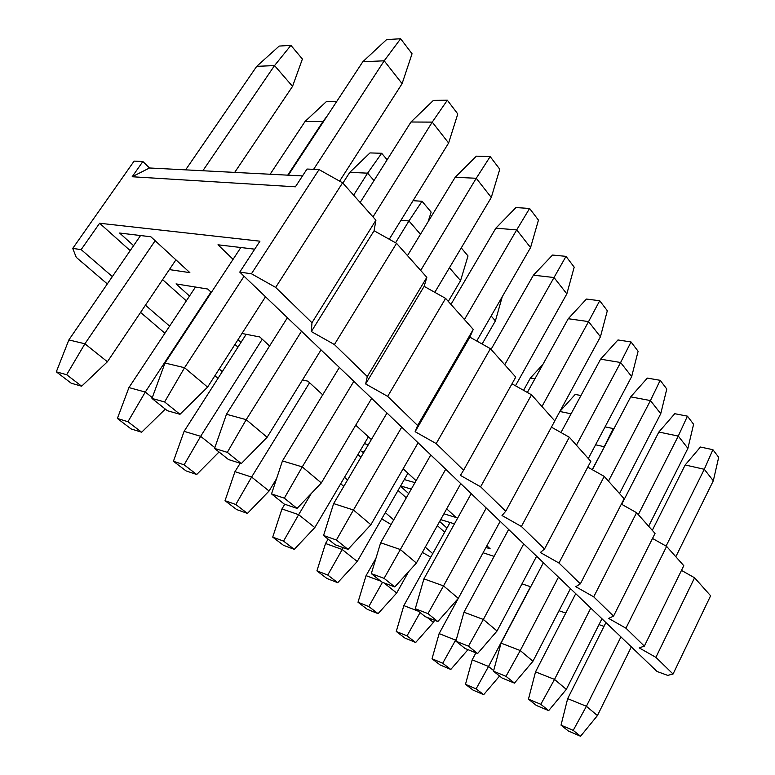 <?xml version="1.0" encoding="UTF-8"?>
<svg xmlns="http://www.w3.org/2000/svg" width="775" height="775" viewBox="0 0 775 775"><rect width="100%" height="100%" fill="white"/><g stroke="black" fill="none" stroke-linecap="round" stroke-linejoin="round"><path stroke-width="1.16" d="M66.669 374.713L56.313 371.835L71.232 383.228L81.637 386.202L66.669 374.713L84.911 343.78L107.405 361.76L175.925 259.828M81.637 386.202L107.405 361.76M234.699 172.408L292.533 86.374L274.544 65.575L202.856 170.752M155.155 240.725L84.911 343.78L68.859 339.925L56.313 371.835M292.533 86.374L302.395 59.036L290.906 45.367L274.544 65.575L256.709 66.35L185.632 169.851M256.709 66.35L279.194 46.074L290.906 45.367M140.537 235.542L68.859 339.925M127.943 421.726L117.383 418.471L131.053 428.904L141.641 432.237L127.943 421.726L145.283 392.053L152.278 397.633M141.641 432.237L165.307 409.084M323.291 121.927L322.942 121.53L287.728 175.16M210.965 292.049L145.283 392.053L128.931 387.577L117.383 418.471M327.602 115.359L322.942 121.53L305.088 121.433L270.136 174.249M305.088 121.433L326.372 101.593L336.718 101.477M195.474 287.041L128.931 387.577M184.121 464.826L173.426 461.27L185.99 470.871L196.714 474.494L184.121 464.826L200.648 436.315L214.84 447.65M196.714 474.494L219.044 451.999M374.005 180.565L367.612 173.164L353.632 195.193M262.25 339.218L200.648 436.315L184.111 431.336L173.426 461.27M387.132 159.776L381.668 153.276L367.612 173.164L349.787 172.331L342.879 183.123M349.787 172.331L369.985 152.917L381.668 153.276M246.179 334.296L184.111 431.336M235.813 504.496L225.031 500.689L236.637 509.553L247.428 513.408L235.813 504.496L251.604 477.051L269.07 491.011L276.559 478.688M247.428 513.408L269.07 491.011M420.467 234.273L408.948 220.962L395.541 242.778M309.564 382.724L251.604 477.051L234.951 471.665L225.031 500.689M428.12 221.698L431.142 212.108L422.036 201.277L408.948 220.962L400.946 220.303M413.056 200.677L422.036 201.277M240.182 463.227L234.951 471.665M283.543 541.115L272.722 537.114L283.466 545.309L294.287 549.359L283.543 541.115L298.656 514.668L314.815 527.591L368.387 436.819M294.287 549.359L314.815 527.591M311.288 493.472L298.656 514.668L281.955 508.942L272.722 537.114M448.299 301.417L460.563 280.627L449.432 267.762M460.563 280.627L468.022 255.953L461.251 247.903M284.774 504.254L281.955 508.942M327.748 575.031L316.917 570.865L326.895 578.479L337.716 582.684L327.748 575.031L342.23 549.504L357.236 561.497L407.941 473.196M337.716 582.684L357.236 561.497M343.296 547.673L342.23 549.504L325.539 543.507L316.917 570.865M482.118 344.022L495.399 320.898L491.147 315.987M495.399 320.898L502.278 296.68M328.116 539.119L325.539 543.507M368.793 606.534L358.002 602.233L367.282 609.324L378.074 613.645L368.793 606.534L382.453 582.335M378.074 613.645L396.674 593.03L384.032 582.926M396.674 593.03L408.657 571.601M375.933 558.329L366.062 575.651L380.699 581.114M366.062 575.651L358.002 602.233M407.02 635.858L396.267 631.47L404.938 638.077L415.671 642.494L407.02 635.858L420.089 612.579M415.671 642.494L433.428 622.412L427.151 617.394M433.428 622.412L434.591 620.291M542.878 364.444L530.42 377.987L534.905 378.83M530.42 377.987L523.561 390.319M450.062 522.495L403.843 605.614L418.403 611.233M403.843 605.614L396.267 631.47M442.709 663.245L432.024 658.769L440.123 664.96L450.798 669.445L442.709 663.245L455.603 640.14L456.058 640.508M450.798 669.445L467.78 649.876L467.005 649.266M456.775 637.961L455.603 640.14L439.134 633.601L432.024 658.769M559.889 411.409L575.215 394.427L580.959 395.541M559.85 411.477L571.088 413.811M458.248 598.436L439.134 633.601M476.102 688.859L465.484 684.325L473.079 690.128L483.677 694.671L476.102 688.859L488.531 666.471L493.675 670.578M483.677 694.671L499.555 676.042M604.374 446.884L592.187 469.621M530.526 586.723L488.531 666.471L472.198 659.825L465.484 684.325M613.703 429.166L613.209 428.575L604.248 446.729L595.587 444.782M605.072 426.851L613.209 428.575M475.908 652.831L472.198 659.825M164.61 401.944L151.977 398.437L167.313 410.692L179.984 414.305L164.61 401.944L184.557 367.718L207.593 387.122L265.515 296.757M179.984 414.305L207.593 387.122M339.615 181.137L402.099 83.652L384.197 60.808L313.594 169.357M244.067 276.239L184.557 367.718L164.998 363.02L151.977 398.437M402.099 83.652L412.048 53.766L400.636 38.75L384.197 60.808L362.807 61.738L288.319 175.189M362.807 61.738L386.599 39.593L400.636 38.75M240.831 247.525L164.998 363.02M227.327 452.358L214.568 448.425L228.499 459.556L241.277 463.576L227.327 452.358L246.208 419.662L267.123 437.274L321.024 349.883M241.277 463.576L267.123 437.274M389.253 239.252L448.618 143.017L432.237 122.121L372.978 216.903M301.514 331.216L246.208 419.662L226.465 414.267L214.568 448.425M448.618 143.017L457.793 113.964L447.34 100.217L432.237 122.121L410.983 122.004L360.152 202.507M410.983 122.004L433.419 100.372L447.34 100.217M287.418 317.721L226.465 414.267M284.338 498.18L271.521 493.917L284.231 504.07L297.058 508.4L284.338 498.18L302.26 466.889L321.325 482.951L371.68 398.369M297.058 508.4L321.325 482.951M434.804 292.33L491.282 197.46L476.247 178.269L420.689 270.436M353.846 381.31L302.26 466.889L282.449 460.922L271.521 493.917M491.282 197.46L499.778 169.221L490.178 156.589L476.247 178.269L455.177 177.281L407.476 255.605M455.177 177.281L476.383 156.162L490.178 156.589M339.373 367.447L282.449 460.922M336.389 540.01L323.562 535.486L335.207 544.786L348.033 549.368L336.389 540.01L353.439 510.008L370.896 524.714L418.093 442.796M348.033 549.368L370.896 524.714M476.741 341L530.565 247.583L516.702 229.894L464.448 319.542M401.741 427.141L353.439 510.008L333.647 503.595L323.562 535.486M530.565 247.583L538.451 220.119L529.596 208.465L516.702 229.894L495.855 228.17L450.963 304.401M495.855 228.17L515.966 207.555L529.596 208.465M386.987 413.027L333.647 503.595M384.09 578.353L371.312 573.616L382.017 582.17L394.785 586.946L384.09 578.353L400.355 549.533L416.398 563.047L460.776 483.648M394.785 586.946L416.398 563.047M515.472 385.776L566.835 293.88L554.018 277.528L504.738 364.754M445.722 469.233L400.355 549.533L380.641 542.771L371.312 573.616M566.835 293.88L574.197 267.152L566.002 256.36L554.018 277.528L533.433 275.173L491.05 349.399M533.433 275.173L552.546 255.043L566.002 256.36M430.784 454.944L380.641 542.771M427.984 613.626L415.274 608.733L425.155 616.619L437.836 621.55L427.984 613.626L443.523 585.9L458.316 598.358L500.156 521.342M437.836 621.55L458.316 598.358M554.745 420.873L600.441 336.767L588.564 321.596L541.958 406.517M486.254 508.032L443.523 585.9L423.935 578.857L415.274 608.733M600.441 336.767L607.319 310.736L599.714 300.739L588.564 321.596L568.249 318.719L527.349 392.45M568.249 318.719L586.442 299.053L599.714 300.739M471.21 493.636L423.935 578.857M468.488 646.176L455.884 641.167L465.029 648.472L477.603 653.509L468.488 646.176L483.368 619.467L497.046 630.995L536.61 556.227M477.603 653.509L497.046 630.995M588.312 458.529L631.664 376.602L620.61 362.506L576.435 445.208M523.726 543.895L483.368 619.467L463.954 612.211L455.884 641.167M631.664 376.602L638.106 351.259L631.034 341.949L620.61 362.506L600.596 359.174L560.974 432.528M600.596 359.174L617.956 339.963L631.034 341.949M508.642 529.461L463.954 612.211M505.988 676.313L493.501 671.218L501.997 677.989L514.445 683.114L505.988 676.313L520.257 650.545L532.958 661.249L570.448 588.613M514.445 683.114L532.958 661.249M619.525 493.559L660.746 413.714L650.448 400.568L608.472 481.159M558.475 577.162L520.257 650.545L501.038 643.134L493.501 671.218M660.746 413.714L666.791 389.011L660.193 380.322L650.448 400.568L630.714 396.858L592.352 469.718M630.714 396.858L647.319 378.093L660.193 380.322M543.382 562.708L501.038 643.134M540.805 704.301L528.463 699.137L536.358 705.444L548.671 710.627L540.805 704.301L554.522 679.413L566.331 689.363L601.942 618.76M548.671 710.627L566.331 689.363M648.627 526.215L687.9 448.357L678.27 436.073L638.309 514.648M590.792 608.084L554.522 679.413L535.525 671.867L528.463 699.137M687.9 448.357L693.596 424.274L687.425 416.156L678.27 436.073L658.847 432.043L621.686 504.302M658.847 432.043L674.754 413.705L687.425 416.156M575.738 593.669L535.525 671.867M573.219 730.36L561.023 725.148L568.395 731.028L580.553 736.25L573.219 730.36L586.413 706.287L597.438 715.567L631.334 646.883M580.553 736.25L597.438 715.567M675.819 556.741L713.31 480.781L704.291 469.282L666.083 546.104M620.92 636.914L586.413 706.287L567.658 698.653L561.023 725.148M713.31 480.781L718.687 457.289L712.903 449.684L704.291 469.282L685.178 464.971L652.298 530.342M685.178 464.971L700.435 447.039L712.903 449.684M605.924 622.567L567.658 698.653M463.586 470.231L460.427 475.395L480.607 486.797L505.736 511.248L502.016 515.52L521.391 526.477L544.534 548.991L540.34 552.507L558.969 563.038L580.359 583.846L575.777 586.694L593.718 596.847L613.538 616.125L608.637 618.402L625.938 628.196L644.354 646.118L639.191 647.89L655.892 657.345L673.058 674.037L667.682 675.374L657.035 671.479L239.756 272.112L251.449 273.769L319.038 169.599L342.598 182.803L375.923 220.207L374.083 230.747L396.548 243.34L426.831 277.334L424.138 286.343L445.606 298.394L473.244 329.414L469.863 337.135L490.42 348.682L515.743 377.105L463.586 470.231L436.199 443.591L415.138 431.704L417.618 425.514L387.665 396.374L365.645 383.954L367.302 376.553L334.403 344.546L311.337 331.545L374.083 230.747M604.016 626.365L598.988 624.611M565.76 613.064L559.037 610.729M149.517 167.981L142.852 161.52L132.186 176.748L149.517 167.981L302.502 175.925M132.186 176.748L295.401 186.814L306.987 169.047L319.038 169.599M511.984 383.819L531.514 394.795L554.803 420.932L505.736 511.248M551.422 427.151L569.325 437.226L590.821 461.348L544.534 548.991M587.76 467.131L604.238 476.402L624.137 498.732L580.359 583.846M621.356 504.118L636.575 512.692L655.04 533.413L613.538 616.125M652.511 538.451L666.607 546.394L683.792 565.682L644.354 646.118M681.487 570.39L694.574 577.782L710.617 595.772L673.058 674.037M239.756 272.112L259.935 241.18L99.617 223.248L81.152 249.608L72.734 248.417L134.104 161.113L142.852 161.52M99.617 223.248L130.181 250.616M162.605 279.639L186.32 300.874M234.961 344.42L237.973 347.123M357.934 454.528L360.956 457.231M398.04 490.43L406.303 497.831M437.323 525.605L444.676 532.183M233.081 259.315L217.988 244.793L254.713 249.182M133.591 245.646L119.612 233.033L150.854 236.772L189.865 272.645L169.367 269.593M189.517 296.04L176.041 283.902L207.671 289.017L211.352 292.407M240.977 342.424L237.973 339.721M241.984 333.473L259.819 336.98L269.584 345.96M302.483 379.944L307.869 381.164L322.71 394.814M355.715 425.175L371.361 439.561M368.328 444.705L364.357 443.649M363.523 452.871L361.625 451.157L364.124 451.844M403.126 468.768L416.088 480.694M414.983 482.631L404.288 479.56M408.716 493.607L400.481 486.187M400.617 485.954L411.293 489.083M446.691 508.846L456.117 517.506L443.92 513.796M446.962 528.075L439.638 521.468M440.684 519.599L454.45 523.852M486.874 545.794L490.158 548.816L485.964 547.479M483.077 552.778L494.111 556.363M522.001 583.846L530.71 586.782M81.152 249.608L112.346 276.588M145.429 305.195L169.618 326.11M219.218 368.987L222.289 371.651M344.488 477.313L347.558 479.967M385.311 512.604L393.719 519.87M425.272 547.16L432.75 553.621M140.575 312.412L164.901 333.231M214.772 375.923L218.153 378.113M340.7 483.736L343.78 486.38M381.717 518.863L391.065 524.51M422.346 552.401L430.774 557.177M72.734 248.417L76.25 257.339L107.308 283.921M251.449 273.769L275.668 287.409L342.598 182.803M275.668 287.409L311.976 322.729L375.923 220.207M311.976 322.729L311.337 331.545M334.403 344.546L396.548 243.34M367.302 376.553L426.831 277.334M365.645 383.954L424.138 286.343M387.665 396.374L445.606 298.394M417.618 425.514L473.244 329.414M415.138 431.704L469.863 337.135M436.199 443.591L490.42 348.682M480.607 486.797L531.514 394.795M521.391 526.477L569.325 437.226M558.969 563.038L604.238 476.402M593.718 596.847L636.575 512.692M625.938 628.196L666.607 546.394M655.892 657.345L694.574 577.782"/></g></svg>
